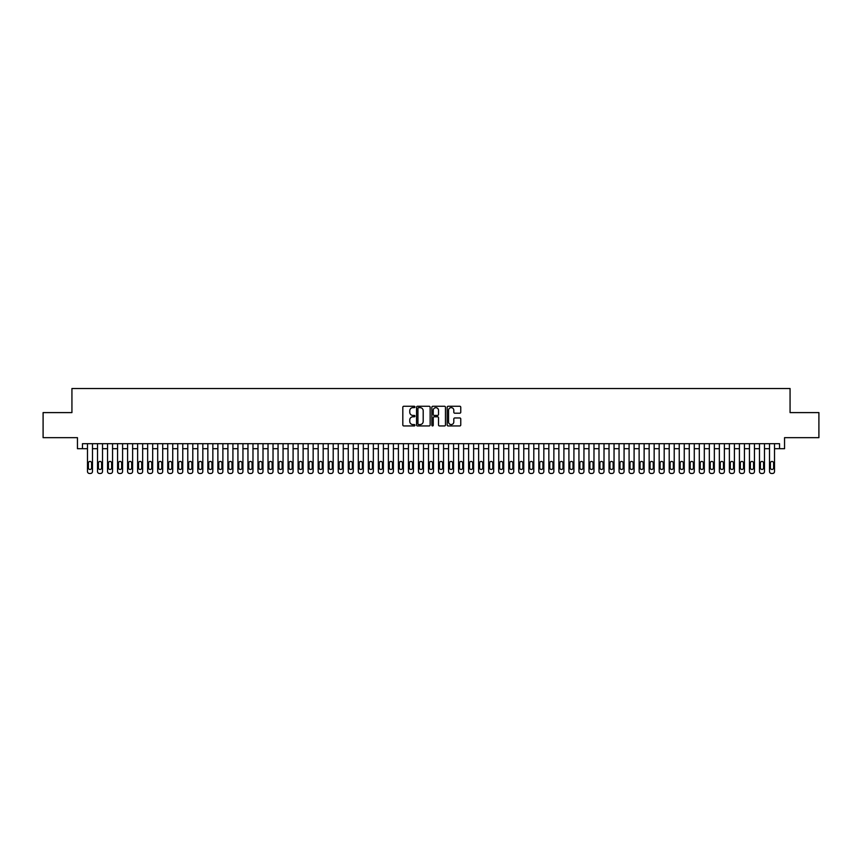 <?xml version="1.0" encoding="UTF-8"?>
<svg xmlns="http://www.w3.org/2000/svg" width="862" height="862" viewBox="0 0 862 862"><rect width="100%" height="100%" fill="white"/><g stroke="black" fill="none" stroke-linecap="round" stroke-linejoin="round"><path stroke-width="1.29" d="M414.956 406.95A0.69 0.69 0 0 0 414.266 406.261L403.804 406.261A0.981 0.981 0 0 0 402.823 407.241L402.823 424.966A0.981 0.981 0 0 0 403.804 425.947L414.266 425.947A0.69 0.69 0 0 0 414.956 425.257A0.69 0.69 0 0 0 414.266 424.567L412.909 424.567A3.146 3.146 0 0 1 409.762 421.421L409.762 419.945A3.146 3.146 0 0 1 412.909 416.799L414.266 416.799A0.69 0.69 0 0 0 414.956 416.109A0.69 0.69 0 0 0 414.266 415.419L412.909 415.419A3.146 3.146 0 0 1 409.762 412.262L409.762 410.786A3.146 3.146 0 0 1 412.909 407.64L414.266 407.64A0.69 0.69 0 0 0 414.956 406.95M459.769 413.2A0.981 0.981 0 0 0 460.761 412.219L460.761 407.241A0.981 0.981 0 0 0 459.769 406.261L448.154 406.261A0.981 0.981 0 0 0 447.173 407.241L447.173 424.966A0.981 0.981 0 0 0 448.154 425.947L459.769 425.947A0.981 0.981 0 0 0 460.761 424.966L460.761 418.964A0.981 0.981 0 0 0 459.769 417.973L454.802 417.973A0.981 0.981 0 0 0 453.811 418.964L453.811 421.938A2.629 2.629 0 0 1 451.182 424.567A2.629 2.629 0 0 1 448.552 421.938L448.552 410.269A2.629 2.629 0 0 1 451.182 407.64A2.629 2.629 0 0 1 453.811 410.269L453.811 412.219A0.981 0.981 0 0 0 454.802 413.2L459.769 413.2M82.472 448.703L82.472 443.693L779.528 443.693L779.528 448.703L784.549 448.703L784.549 437.67L818.9 437.67L818.9 412.596L790.066 412.596L790.066 388.525L71.934 388.525L71.934 412.596L43.1 412.596L43.1 437.67L77.451 437.67L77.451 448.703L87.482 448.703M430.138 407.241A0.981 0.981 0 0 0 429.157 406.261L417.542 406.261A0.981 0.981 0 0 0 416.551 407.241L416.551 424.966A0.981 0.981 0 0 0 417.542 425.947L429.157 425.947A0.981 0.981 0 0 0 430.138 424.966L430.138 407.241M432.843 406.261L444.458 406.261A0.981 0.981 0 0 1 445.449 407.241L445.449 424.966A0.981 0.981 0 0 1 444.458 425.947L439.491 425.947A0.981 0.981 0 0 1 438.51 424.966L438.51 417.779A0.981 0.981 0 0 0 437.519 416.799L434.222 416.799A0.981 0.981 0 0 0 433.241 417.779L433.241 425.257A0.69 0.69 0 0 1 432.552 425.947A0.69 0.69 0 0 1 431.862 425.257L431.862 407.241A0.981 0.981 0 0 1 432.843 406.261M92.493 443.693L92.493 471.471L92.493 448.703L97.514 448.703M102.524 443.693L102.524 471.471L102.524 448.703L107.545 448.703M112.556 443.693L112.556 471.471L112.556 448.703L117.566 448.703M122.587 443.693L122.587 471.471L122.587 448.703L127.598 448.703M132.619 443.693L132.619 471.471L132.619 448.703L137.629 448.703M142.65 443.693L142.65 471.471L142.65 448.703L147.661 448.703M152.671 443.693L152.671 471.471L152.671 448.703L157.692 448.703M162.702 443.693L162.702 471.471L162.702 448.703L167.724 448.703M172.734 443.693L172.734 471.471L172.734 448.703L177.744 448.703M182.766 443.693L182.766 471.471L182.766 448.703L187.776 448.703M192.797 443.693L192.797 471.471L192.797 448.703L197.807 448.703M202.829 443.693L202.829 471.471L202.829 448.703L207.839 448.703M212.849 443.693L212.849 471.471L212.849 448.703L217.87 448.703M222.881 443.693L222.881 471.471L222.881 448.703L227.902 448.703M232.912 443.693L232.912 471.471L232.912 448.703L237.923 448.703M242.944 443.693L242.944 471.471L242.944 448.703L247.954 448.703M252.975 443.693L252.975 471.471L252.975 448.703L257.986 448.703M263.007 443.693L263.007 471.471L263.007 448.703L268.017 448.703M273.028 443.693L273.028 471.471L273.028 448.703L278.049 448.703M283.059 443.693L283.059 471.471L283.059 448.703L288.08 448.703M293.091 443.693L293.091 471.471L293.091 448.703L298.101 448.703M303.122 443.693L303.122 471.471L303.122 448.703L308.133 448.703M313.154 443.693L313.154 471.471L313.154 448.703L318.164 448.703M323.185 443.693L323.185 471.471L323.185 448.703L328.196 448.703M333.206 443.693L333.206 471.471L333.206 448.703L338.227 448.703M343.238 443.693L343.238 471.471L343.238 448.703L348.259 448.703M353.269 443.693L353.269 471.471L353.269 448.703L358.28 448.703M363.301 443.693L363.301 471.471L363.301 448.703L368.311 448.703M373.332 443.693L373.332 471.471L373.332 448.703L378.343 448.703M383.364 443.693L383.364 471.471L383.364 448.703L388.374 448.703M393.384 443.693L393.384 471.471L393.384 448.703L398.406 448.703M403.416 443.693L403.416 471.471L403.416 448.703L408.437 448.703M413.448 443.693L413.448 471.471L413.448 448.703L418.458 448.703M423.479 443.693L423.479 471.471L423.479 448.703L428.489 448.703M433.511 443.693L433.511 471.471L433.511 448.703L438.521 448.703M443.542 443.693L443.542 471.471L443.542 448.703L448.552 448.703M453.563 443.693L453.563 471.471L453.563 448.703L458.584 448.703M463.594 443.693L463.594 471.471L463.594 448.703L468.616 448.703M473.626 443.693L473.626 471.471L473.626 448.703L478.636 448.703M483.657 443.693L483.657 471.471L483.657 448.703L488.668 448.703M493.689 443.693L493.689 471.471L493.689 448.703L498.699 448.703M503.72 443.693L503.72 471.471L503.72 448.703L508.731 448.703M513.741 443.693L513.741 471.471L513.741 448.703L518.762 448.703M523.773 443.693L523.773 471.471L523.773 448.703L528.794 448.703M533.804 443.693L533.804 471.471L533.804 448.703L538.815 448.703M543.836 443.693L543.836 471.471L543.836 448.703L548.846 448.703M553.867 443.693L553.867 471.471L553.867 448.703L558.878 448.703M563.899 443.693L563.899 471.471L563.899 448.703L568.909 448.703M573.92 443.693L573.92 471.471L573.92 448.703L578.941 448.703M583.951 443.693L583.951 471.471L583.951 448.703L588.972 448.703M593.983 443.693L593.983 471.471L593.983 448.703L598.993 448.703M604.014 443.693L604.014 471.471L604.014 448.703L609.025 448.703M614.046 443.693L614.046 471.471L614.046 448.703L619.056 448.703M624.077 443.693L624.077 471.471L624.077 448.703L629.088 448.703M634.098 443.693L634.098 471.471L634.098 448.703L639.119 448.703M644.129 443.693L644.129 471.471L644.129 448.703L649.151 448.703M654.161 443.693L654.161 471.471L654.161 448.703L659.171 448.703M664.193 443.693L664.193 471.471L664.193 448.703L669.203 448.703M674.224 443.693L674.224 471.471L674.224 448.703L679.234 448.703M684.256 443.693L684.256 471.471L684.256 448.703L689.266 448.703M694.276 443.693L694.276 471.471L694.276 448.703L699.297 448.703M704.308 443.693L704.308 471.471L704.308 448.703L709.329 448.703M714.339 443.693L714.339 471.471L714.339 448.703L719.35 448.703M724.371 443.693L724.371 471.471L724.371 448.703L729.381 448.703M734.402 443.693L734.402 471.471L734.402 448.703L739.413 448.703M744.434 443.693L744.434 471.471L744.434 448.703L749.444 448.703M754.455 443.693L754.455 471.471L754.455 448.703L759.476 448.703M764.486 443.693L764.486 471.471L764.486 448.703L769.507 448.703M774.518 443.693L774.518 471.471L774.518 448.703L779.528 448.703M418.62 407.64A0.69 0.69 0 0 0 417.93 408.329L417.93 423.888A0.69 0.69 0 0 0 418.62 424.567L420.053 424.567A3.146 3.146 0 0 0 423.199 421.421L423.199 410.786A3.146 3.146 0 0 0 420.053 407.64L418.62 407.64M438.51 410.323A2.629 2.629 0 0 0 435.87 407.694A2.629 2.629 0 0 0 433.241 410.323L433.241 414.428A0.981 0.981 0 0 0 434.222 415.419L437.519 415.419A0.981 0.981 0 0 0 438.51 414.428L438.51 410.323M88.387 467.861A1.605 1.605 0 0 0 89.993 469.467A1.605 1.605 0 0 0 91.598 467.861A1.605 1.605 -90.1 0 1 89.993 469.467A1.605 1.605 -90.1 0 1 88.387 467.861L88.387 463.045A1.605 1.605 -90.1 0 1 89.993 461.439A1.605 1.605 -90.1 0 1 91.598 463.045A1.605 1.605 0 0 0 89.993 461.439A1.605 1.605 0 0 0 88.387 463.045M87.482 443.693L87.482 471.471A2.004 2.004 89.9 0 0 89.486 473.475L90.488 473.475A2.004 2.004 89.9 0 0 92.493 471.471M91.598 463.045L91.598 467.861M98.419 467.861A1.605 1.605 0 0 0 100.014 469.467A1.605 1.605 0 0 0 101.619 467.861A1.605 1.605 -90.1 0 1 100.014 469.467A1.605 1.605 -90.1 0 1 98.419 467.861L98.419 463.045A1.605 1.605 -90.1 0 1 100.014 461.439A1.605 1.605 -90.1 0 1 101.619 463.045A1.605 1.605 0 0 0 100.014 461.439A1.605 1.605 0 0 0 98.419 463.045M108.44 467.861A1.605 1.605 0 0 0 110.045 469.467A1.605 1.605 0 0 0 111.651 467.861A1.605 1.605 -90.1 0 1 110.045 469.467A1.605 1.605 -90.1 0 1 108.44 467.861L108.44 463.045A1.605 1.605 -90.1 0 1 110.045 461.439A1.605 1.605 -90.1 0 1 111.651 463.045A1.605 1.605 0 0 0 110.045 461.439A1.605 1.605 0 0 0 108.44 463.045M118.471 467.861A1.605 1.605 0 0 0 120.077 469.467A1.605 1.605 0 0 0 121.682 467.861A1.605 1.605 -90.1 0 1 120.077 469.467A1.605 1.605 -90.1 0 1 118.471 467.861L118.471 463.045A1.605 1.605 -90.1 0 1 120.077 461.439A1.605 1.605 -90.1 0 1 121.682 463.045A1.605 1.605 0 0 0 120.077 461.439A1.605 1.605 0 0 0 118.471 463.045M128.503 467.861A1.605 1.605 0 0 0 130.108 469.467A1.605 1.605 0 0 0 131.714 467.861A1.605 1.605 -90.1 0 1 130.108 469.467A1.605 1.605 -90.1 0 1 128.503 467.861L128.503 463.045A1.605 1.605 -90.1 0 1 130.108 461.439A1.605 1.605 -90.1 0 1 131.714 463.045A1.605 1.605 0 0 0 130.108 461.439A1.605 1.605 0 0 0 128.503 463.045M97.514 443.693L97.514 471.471A2.004 2.004 89.9 0 0 99.518 473.475L100.52 473.475A2.004 2.004 89.9 0 0 102.524 471.471M101.619 463.045L101.619 467.861M107.545 443.693L107.545 471.471A2.004 2.004 89.9 0 0 109.549 473.475L110.551 473.475A2.004 2.004 89.9 0 0 112.556 471.471M111.651 463.045L111.651 467.861M117.566 443.693L117.566 471.471A2.004 2.004 89.9 0 0 119.581 473.475L120.583 473.475A2.004 2.004 89.9 0 0 122.587 471.471M121.682 463.045L121.682 467.861M127.598 443.693L127.598 471.471A2.004 2.004 89.9 0 0 129.602 473.475L130.615 473.475A2.004 2.004 89.9 0 0 132.619 471.471M131.714 463.045L131.714 467.861M138.534 467.861A1.605 1.605 0 0 0 140.14 469.467A1.605 1.605 0 0 0 141.745 467.861A1.605 1.605 -90.1 0 1 140.14 469.467A1.605 1.605 -90.1 0 1 138.534 467.861L138.534 463.045A1.605 1.605 -90.1 0 1 140.14 461.439A1.605 1.605 -90.1 0 1 141.745 463.045A1.605 1.605 0 0 0 140.14 461.439A1.605 1.605 0 0 0 138.534 463.045M137.629 443.693L137.629 471.471A2.004 2.004 89.9 0 0 139.633 473.475L140.635 473.475A2.004 2.004 89.9 0 0 142.65 471.471M141.745 463.045L141.745 467.861M148.566 467.861A1.605 1.605 0 0 0 150.171 469.467A1.605 1.605 0 0 0 151.777 467.861A1.605 1.605 -90.1 0 1 150.171 469.467A1.605 1.605 -90.1 0 1 148.566 467.861L148.566 463.045A1.605 1.605 -90.1 0 1 150.171 461.439A1.605 1.605 -90.1 0 1 151.777 463.045A1.605 1.605 0 0 0 150.171 461.439A1.605 1.605 0 0 0 148.566 463.045M147.661 443.693L147.661 471.471A2.004 2.004 89.9 0 0 149.665 473.475L150.667 473.475A2.004 2.004 89.9 0 0 152.671 471.471M151.777 463.045L151.777 467.861M158.597 467.861A1.605 1.605 0 0 0 160.192 469.467A1.605 1.605 0 0 0 161.797 467.861A1.605 1.605 -90.1 0 1 160.192 469.467A1.605 1.605 -90.1 0 1 158.597 467.861L158.597 463.045A1.605 1.605 -90.1 0 1 160.192 461.439A1.605 1.605 -90.1 0 1 161.797 463.045A1.605 1.605 0 0 0 160.192 461.439A1.605 1.605 0 0 0 158.597 463.045M157.692 443.693L157.692 471.471A2.004 2.004 89.9 0 0 159.696 473.475L160.698 473.475A2.004 2.004 89.9 0 0 162.702 471.471M161.797 463.045L161.797 467.861M168.618 467.861A1.605 1.605 0 0 0 170.223 469.467A1.605 1.605 0 0 0 171.829 467.861A1.605 1.605 -90.1 0 1 170.223 469.467A1.605 1.605 -90.1 0 1 168.618 467.861L168.618 463.045A1.605 1.605 -90.1 0 1 170.223 461.439A1.605 1.605 -90.1 0 1 171.829 463.045A1.605 1.605 0 0 0 170.223 461.439A1.605 1.605 0 0 0 168.618 463.045M167.724 443.693L167.724 471.471A2.004 2.004 89.9 0 0 169.728 473.475L170.73 473.475A2.004 2.004 89.9 0 0 172.734 471.471M171.829 463.045L171.829 467.861M178.649 467.861A1.605 1.605 0 0 0 180.255 469.467A1.605 1.605 0 0 0 181.86 467.861A1.605 1.605 -90.1 0 1 180.255 469.467A1.605 1.605 -90.1 0 1 178.649 467.861L178.649 463.045A1.605 1.605 -90.1 0 1 180.255 461.439A1.605 1.605 -90.1 0 1 181.86 463.045A1.605 1.605 0 0 0 180.255 461.439A1.605 1.605 0 0 0 178.649 463.045M177.744 443.693L177.744 471.471A2.004 2.004 89.9 0 0 179.759 473.475L180.761 473.475A2.004 2.004 89.9 0 0 182.766 471.471M181.86 463.045L181.86 467.861M188.681 467.861A1.605 1.605 0 0 0 190.286 469.467A1.605 1.605 0 0 0 191.892 467.861A1.605 1.605 -90.1 0 1 190.286 469.467A1.605 1.605 -90.1 0 1 188.681 467.861L188.681 463.045A1.605 1.605 -90.1 0 1 190.286 461.439A1.605 1.605 -90.1 0 1 191.892 463.045A1.605 1.605 0 0 0 190.286 461.439A1.605 1.605 0 0 0 188.681 463.045M187.776 443.693L187.776 471.471A2.004 2.004 89.9 0 0 189.78 473.475L190.793 473.475A2.004 2.004 89.9 0 0 192.797 471.471M191.892 463.045L191.892 467.861M198.713 467.861A1.605 1.605 0 0 0 200.318 469.467A1.605 1.605 0 0 0 201.923 467.861A1.605 1.605 -90.1 0 1 200.318 469.467A1.605 1.605 -90.1 0 1 198.713 467.861L198.713 463.045A1.605 1.605 -90.1 0 1 200.318 461.439A1.605 1.605 -90.1 0 1 201.923 463.045A1.605 1.605 0 0 0 200.318 461.439A1.605 1.605 0 0 0 198.713 463.045M197.807 443.693L197.807 471.471A2.004 2.004 89.9 0 0 199.812 473.475L200.814 473.475A2.004 2.004 89.9 0 0 202.829 471.471M201.923 463.045L201.923 467.861M208.744 467.861A1.605 1.605 0 0 0 210.35 469.467A1.605 1.605 0 0 0 211.955 467.861A1.605 1.605 -90.1 0 1 210.35 469.467A1.605 1.605 -90.1 0 1 208.744 467.861L208.744 463.045A1.605 1.605 -90.1 0 1 210.35 461.439A1.605 1.605 -90.1 0 1 211.955 463.045A1.605 1.605 0 0 0 210.35 461.439A1.605 1.605 0 0 0 208.744 463.045M207.839 443.693L207.839 471.471A2.004 2.004 89.9 0 0 209.843 473.475L210.845 473.475A2.004 2.004 89.9 0 0 212.849 471.471M211.955 463.045L211.955 467.861M218.776 467.861A1.605 1.605 0 0 0 220.37 469.467A1.605 1.605 0 0 0 221.976 467.861A1.605 1.605 -90.1 0 1 220.37 469.467A1.605 1.605 -90.1 0 1 218.776 467.861L218.776 463.045A1.605 1.605 -90.1 0 1 220.37 461.439A1.605 1.605 -90.1 0 1 221.976 463.045A1.605 1.605 0 0 0 220.37 461.439A1.605 1.605 0 0 0 218.776 463.045M228.796 467.861A1.605 1.605 0 0 0 230.402 469.467A1.605 1.605 0 0 0 232.007 467.861A1.605 1.605 -90.1 0 1 230.402 469.467A1.605 1.605 -90.1 0 1 228.796 467.861L228.796 463.045A1.605 1.605 -90.1 0 1 230.402 461.439A1.605 1.605 -90.1 0 1 232.007 463.045A1.605 1.605 0 0 0 230.402 461.439A1.605 1.605 0 0 0 228.796 463.045M238.828 467.861A1.605 1.605 0 0 0 240.433 469.467A1.605 1.605 0 0 0 242.039 467.861A1.605 1.605 -90.1 0 1 240.433 469.467A1.605 1.605 -90.1 0 1 238.828 467.861L238.828 463.045A1.605 1.605 -90.1 0 1 240.433 461.439A1.605 1.605 -90.1 0 1 242.039 463.045A1.605 1.605 0 0 0 240.433 461.439A1.605 1.605 0 0 0 238.828 463.045M248.859 467.861A1.605 1.605 0 0 0 250.465 469.467A1.605 1.605 0 0 0 252.07 467.861A1.605 1.605 -90.1 0 1 250.465 469.467A1.605 1.605 -90.1 0 1 248.859 467.861L248.859 463.045A1.605 1.605 -90.1 0 1 250.465 461.439A1.605 1.605 -90.1 0 1 252.07 463.045A1.605 1.605 0 0 0 250.465 461.439A1.605 1.605 0 0 0 248.859 463.045M258.891 467.861A1.605 1.605 0 0 0 260.496 469.467A1.605 1.605 0 0 0 262.102 467.861A1.605 1.605 -90.1 0 1 260.496 469.467A1.605 1.605 -90.1 0 1 258.891 467.861L258.891 463.045A1.605 1.605 -90.1 0 1 260.496 461.439A1.605 1.605 -90.1 0 1 262.102 463.045A1.605 1.605 0 0 0 260.496 461.439A1.605 1.605 0 0 0 258.891 463.045M268.922 467.861A1.605 1.605 0 0 0 270.528 469.467A1.605 1.605 0 0 0 272.133 467.861A1.605 1.605 -90.1 0 1 270.528 469.467A1.605 1.605 -90.1 0 1 268.922 467.861L268.922 463.045A1.605 1.605 -90.1 0 1 270.528 461.439A1.605 1.605 -90.1 0 1 272.133 463.045A1.605 1.605 0 0 0 270.528 461.439A1.605 1.605 0 0 0 268.922 463.045M278.954 467.861A1.605 1.605 0 0 0 280.549 469.467A1.605 1.605 0 0 0 282.154 467.861A1.605 1.605 -90.1 0 1 280.549 469.467A1.605 1.605 -90.1 0 1 278.954 467.861L278.954 463.045A1.605 1.605 -90.1 0 1 280.549 461.439A1.605 1.605 -90.1 0 1 282.154 463.045A1.605 1.605 0 0 0 280.549 461.439A1.605 1.605 0 0 0 278.954 463.045M288.975 467.861A1.605 1.605 0 0 0 290.58 469.467A1.605 1.605 0 0 0 292.186 467.861A1.605 1.605 -90.1 0 1 290.58 469.467A1.605 1.605 -90.1 0 1 288.975 467.861L288.975 463.045A1.605 1.605 -90.1 0 1 290.58 461.439A1.605 1.605 -90.1 0 1 292.186 463.045A1.605 1.605 0 0 0 290.58 461.439A1.605 1.605 0 0 0 288.975 463.045M299.006 467.861A1.605 1.605 0 0 0 300.612 469.467A1.605 1.605 0 0 0 302.217 467.861A1.605 1.605 -90.1 0 1 300.612 469.467A1.605 1.605 -90.1 0 1 299.006 467.861L299.006 463.045A1.605 1.605 -90.1 0 1 300.612 461.439A1.605 1.605 -90.1 0 1 302.217 463.045A1.605 1.605 0 0 0 300.612 461.439A1.605 1.605 0 0 0 299.006 463.045M309.038 467.861A1.605 1.605 0 0 0 310.643 469.467A1.605 1.605 0 0 0 312.249 467.861A1.605 1.605 -90.1 0 1 310.643 469.467A1.605 1.605 -90.1 0 1 309.038 467.861L309.038 463.045A1.605 1.605 -90.1 0 1 310.643 461.439A1.605 1.605 -90.1 0 1 312.249 463.045A1.605 1.605 0 0 0 310.643 461.439A1.605 1.605 0 0 0 309.038 463.045M319.069 467.861A1.605 1.605 0 0 0 320.675 469.467A1.605 1.605 0 0 0 322.28 467.861A1.605 1.605 -90.1 0 1 320.675 469.467A1.605 1.605 -90.1 0 1 319.069 467.861L319.069 463.045A1.605 1.605 -90.1 0 1 320.675 461.439A1.605 1.605 -90.1 0 1 322.28 463.045A1.605 1.605 0 0 0 320.675 461.439A1.605 1.605 0 0 0 319.069 463.045M329.101 467.861A1.605 1.605 0 0 0 330.706 469.467A1.605 1.605 0 0 0 332.312 467.861A1.605 1.605 -90.1 0 1 330.706 469.467A1.605 1.605 -90.1 0 1 329.101 467.861L329.101 463.045A1.605 1.605 -90.1 0 1 330.706 461.439A1.605 1.605 -90.1 0 1 332.312 463.045A1.605 1.605 0 0 0 330.706 461.439A1.605 1.605 0 0 0 329.101 463.045M339.132 467.861A1.605 1.605 0 0 0 340.727 469.467A1.605 1.605 0 0 0 342.333 467.861A1.605 1.605 -90.1 0 1 340.727 469.467A1.605 1.605 -90.1 0 1 339.132 467.861L339.132 463.045A1.605 1.605 -90.1 0 1 340.727 461.439A1.605 1.605 -90.1 0 1 342.333 463.045A1.605 1.605 0 0 0 340.727 461.439A1.605 1.605 0 0 0 339.132 463.045M349.153 467.861A1.605 1.605 0 0 0 350.759 469.467A1.605 1.605 0 0 0 352.364 467.861A1.605 1.605 -90.1 0 1 350.759 469.467A1.605 1.605 -90.1 0 1 349.153 467.861L349.153 463.045A1.605 1.605 -90.1 0 1 350.759 461.439A1.605 1.605 -90.1 0 1 352.364 463.045A1.605 1.605 0 0 0 350.759 461.439A1.605 1.605 0 0 0 349.153 463.045M359.185 467.861A1.605 1.605 0 0 0 360.79 469.467A1.605 1.605 0 0 0 362.396 467.861A1.605 1.605 -90.1 0 1 360.79 469.467A1.605 1.605 -90.1 0 1 359.185 467.861L359.185 463.045A1.605 1.605 -90.1 0 1 360.79 461.439A1.605 1.605 -90.1 0 1 362.396 463.045A1.605 1.605 0 0 0 360.79 461.439A1.605 1.605 0 0 0 359.185 463.045M369.216 467.861A1.605 1.605 0 0 0 370.822 469.467A1.605 1.605 0 0 0 372.427 467.861A1.605 1.605 -90.1 0 1 370.822 469.467A1.605 1.605 -90.1 0 1 369.216 467.861L369.216 463.045A1.605 1.605 -90.1 0 1 370.822 461.439A1.605 1.605 -90.1 0 1 372.427 463.045A1.605 1.605 0 0 0 370.822 461.439A1.605 1.605 0 0 0 369.216 463.045M379.248 467.861A1.605 1.605 0 0 0 380.853 469.467A1.605 1.605 0 0 0 382.459 467.861A1.605 1.605 -90.1 0 1 380.853 469.467A1.605 1.605 -90.1 0 1 379.248 467.861L379.248 463.045A1.605 1.605 -90.1 0 1 380.853 461.439A1.605 1.605 -90.1 0 1 382.459 463.045A1.605 1.605 0 0 0 380.853 461.439A1.605 1.605 0 0 0 379.248 463.045M389.279 467.861A1.605 1.605 0 0 0 390.885 469.467A1.605 1.605 0 0 0 392.49 467.861A1.605 1.605 -90.1 0 1 390.885 469.467A1.605 1.605 -90.1 0 1 389.279 467.861L389.279 463.045A1.605 1.605 -90.1 0 1 390.885 461.439A1.605 1.605 -90.1 0 1 392.49 463.045A1.605 1.605 0 0 0 390.885 461.439A1.605 1.605 0 0 0 389.279 463.045M399.311 467.861A1.605 1.605 0 0 0 400.905 469.467A1.605 1.605 0 0 0 402.511 467.861A1.605 1.605 -90.1 0 1 400.905 469.467A1.605 1.605 -90.1 0 1 399.311 467.861L399.311 463.045A1.605 1.605 -90.1 0 1 400.905 461.439A1.605 1.605 -90.1 0 1 402.511 463.045A1.605 1.605 0 0 0 400.905 461.439A1.605 1.605 0 0 0 399.311 463.045M409.331 467.861A1.605 1.605 0 0 0 410.937 469.467A1.605 1.605 0 0 0 412.542 467.861A1.605 1.605 -90.1 0 1 410.937 469.467A1.605 1.605 -90.1 0 1 409.331 467.861L409.331 463.045A1.605 1.605 -90.1 0 1 410.937 461.439A1.605 1.605 -90.1 0 1 412.542 463.045A1.605 1.605 0 0 0 410.937 461.439A1.605 1.605 0 0 0 409.331 463.045M419.363 467.861A1.605 1.605 0 0 0 420.968 469.467A1.605 1.605 0 0 0 422.574 467.861A1.605 1.605 -90.1 0 1 420.968 469.467A1.605 1.605 -90.1 0 1 419.363 467.861L419.363 463.045A1.605 1.605 -90.1 0 1 420.968 461.439A1.605 1.605 -90.1 0 1 422.574 463.045A1.605 1.605 0 0 0 420.968 461.439A1.605 1.605 0 0 0 419.363 463.045M429.395 467.861A1.605 1.605 0 0 0 431 469.467A1.605 1.605 0 0 0 432.605 467.861A1.605 1.605 -90.1 0 1 431 469.467A1.605 1.605 -90.1 0 1 429.395 467.861L429.395 463.045A1.605 1.605 -90.1 0 1 431 461.439A1.605 1.605 -90.1 0 1 432.605 463.045A1.605 1.605 0 0 0 431 461.439A1.605 1.605 0 0 0 429.395 463.045M439.426 467.861A1.605 1.605 0 0 0 441.032 469.467A1.605 1.605 0 0 0 442.637 467.861A1.605 1.605 -90.1 0 1 441.032 469.467A1.605 1.605 -90.1 0 1 439.426 467.861L439.426 463.045A1.605 1.605 -90.1 0 1 441.032 461.439A1.605 1.605 -90.1 0 1 442.637 463.045A1.605 1.605 0 0 0 441.032 461.439A1.605 1.605 0 0 0 439.426 463.045M449.458 467.861A1.605 1.605 0 0 0 451.063 469.467A1.605 1.605 0 0 0 452.669 467.861A1.605 1.605 -90.1 0 1 451.063 469.467A1.605 1.605 -90.1 0 1 449.458 467.861L449.458 463.045A1.605 1.605 -90.1 0 1 451.063 461.439A1.605 1.605 -90.1 0 1 452.669 463.045A1.605 1.605 0 0 0 451.063 461.439A1.605 1.605 0 0 0 449.458 463.045M459.489 467.861A1.605 1.605 0 0 0 461.095 469.467A1.605 1.605 0 0 0 462.689 467.861A1.605 1.605 -90.1 0 1 461.095 469.467A1.605 1.605 -90.1 0 1 459.489 467.861L459.489 463.045A1.605 1.605 -90.1 0 1 461.095 461.439A1.605 1.605 -90.1 0 1 462.689 463.045A1.605 1.605 0 0 0 461.095 461.439A1.605 1.605 0 0 0 459.489 463.045M469.51 467.861A1.605 1.605 0 0 0 471.115 469.467A1.605 1.605 0 0 0 472.721 467.861A1.605 1.605 -90.1 0 1 471.115 469.467A1.605 1.605 -90.1 0 1 469.51 467.861L469.51 463.045A1.605 1.605 -90.1 0 1 471.115 461.439A1.605 1.605 -90.1 0 1 472.721 463.045A1.605 1.605 0 0 0 471.115 461.439A1.605 1.605 0 0 0 469.51 463.045M479.541 467.861A1.605 1.605 0 0 0 481.147 469.467A1.605 1.605 0 0 0 482.752 467.861A1.605 1.605 -90.1 0 1 481.147 469.467A1.605 1.605 -90.1 0 1 479.541 467.861L479.541 463.045A1.605 1.605 -90.1 0 1 481.147 461.439A1.605 1.605 -90.1 0 1 482.752 463.045A1.605 1.605 0 0 0 481.147 461.439A1.605 1.605 0 0 0 479.541 463.045M489.573 467.861A1.605 1.605 0 0 0 491.178 469.467A1.605 1.605 0 0 0 492.784 467.861A1.605 1.605 -90.1 0 1 491.178 469.467A1.605 1.605 -90.1 0 1 489.573 467.861L489.573 463.045A1.605 1.605 -90.1 0 1 491.178 461.439A1.605 1.605 -90.1 0 1 492.784 463.045A1.605 1.605 0 0 0 491.178 461.439A1.605 1.605 0 0 0 489.573 463.045M499.604 467.861A1.605 1.605 0 0 0 501.21 469.467A1.605 1.605 0 0 0 502.815 467.861A1.605 1.605 -90.1 0 1 501.21 469.467A1.605 1.605 -90.1 0 1 499.604 467.861L499.604 463.045A1.605 1.605 -90.1 0 1 501.21 461.439A1.605 1.605 -90.1 0 1 502.815 463.045A1.605 1.605 0 0 0 501.21 461.439A1.605 1.605 0 0 0 499.604 463.045M509.636 467.861A1.605 1.605 0 0 0 511.241 469.467A1.605 1.605 0 0 0 512.847 467.861A1.605 1.605 -90.1 0 1 511.241 469.467A1.605 1.605 -90.1 0 1 509.636 467.861L509.636 463.045A1.605 1.605 -90.1 0 1 511.241 461.439A1.605 1.605 -90.1 0 1 512.847 463.045A1.605 1.605 0 0 0 511.241 461.439A1.605 1.605 0 0 0 509.636 463.045M519.667 467.861A1.605 1.605 0 0 0 521.273 469.467A1.605 1.605 0 0 0 522.868 467.861A1.605 1.605 -90.1 0 1 521.273 469.467A1.605 1.605 -90.1 0 1 519.667 467.861L519.667 463.045A1.605 1.605 -90.1 0 1 521.273 461.439A1.605 1.605 -90.1 0 1 522.868 463.045A1.605 1.605 0 0 0 521.273 461.439A1.605 1.605 0 0 0 519.667 463.045M529.688 467.861A1.605 1.605 0 0 0 531.294 469.467A1.605 1.605 0 0 0 532.899 467.861A1.605 1.605 -90.1 0 1 531.294 469.467A1.605 1.605 -90.1 0 1 529.688 467.861L529.688 463.045A1.605 1.605 -90.1 0 1 531.294 461.439A1.605 1.605 -90.1 0 1 532.899 463.045A1.605 1.605 0 0 0 531.294 461.439A1.605 1.605 0 0 0 529.688 463.045M539.72 467.861A1.605 1.605 0 0 0 541.325 469.467A1.605 1.605 0 0 0 542.931 467.861A1.605 1.605 -90.1 0 1 541.325 469.467A1.605 1.605 -90.1 0 1 539.72 467.861L539.72 463.045A1.605 1.605 -90.1 0 1 541.325 461.439A1.605 1.605 -90.1 0 1 542.931 463.045A1.605 1.605 0 0 0 541.325 461.439A1.605 1.605 0 0 0 539.72 463.045M549.751 467.861A1.605 1.605 0 0 0 551.357 469.467A1.605 1.605 0 0 0 552.962 467.861A1.605 1.605 -90.1 0 1 551.357 469.467A1.605 1.605 -90.1 0 1 549.751 467.861L549.751 463.045A1.605 1.605 -90.1 0 1 551.357 461.439A1.605 1.605 -90.1 0 1 552.962 463.045A1.605 1.605 0 0 0 551.357 461.439A1.605 1.605 0 0 0 549.751 463.045M559.783 467.861A1.605 1.605 0 0 0 561.388 469.467A1.605 1.605 0 0 0 562.994 467.861A1.605 1.605 -90.1 0 1 561.388 469.467A1.605 1.605 -90.1 0 1 559.783 467.861L559.783 463.045A1.605 1.605 -90.1 0 1 561.388 461.439A1.605 1.605 -90.1 0 1 562.994 463.045A1.605 1.605 0 0 0 561.388 461.439A1.605 1.605 0 0 0 559.783 463.045M569.814 467.861A1.605 1.605 0 0 0 571.42 469.467A1.605 1.605 0 0 0 573.025 467.861A1.605 1.605 -90.1 0 1 571.42 469.467A1.605 1.605 -90.1 0 1 569.814 467.861L569.814 463.045A1.605 1.605 -90.1 0 1 571.42 461.439A1.605 1.605 -90.1 0 1 573.025 463.045A1.605 1.605 0 0 0 571.42 461.439A1.605 1.605 0 0 0 569.814 463.045M579.846 467.861A1.605 1.605 0 0 0 581.451 469.467A1.605 1.605 0 0 0 583.046 467.861A1.605 1.605 -90.1 0 1 581.451 469.467A1.605 1.605 -90.1 0 1 579.846 467.861L579.846 463.045A1.605 1.605 -90.1 0 1 581.451 461.439A1.605 1.605 -90.1 0 1 583.046 463.045A1.605 1.605 0 0 0 581.451 461.439A1.605 1.605 0 0 0 579.846 463.045M217.87 443.693L217.87 471.471A2.004 2.004 89.9 0 0 219.875 473.475L220.877 473.475A2.004 2.004 89.9 0 0 222.881 471.471M221.976 463.045L221.976 467.861M227.902 443.693L227.902 471.471A2.004 2.004 89.9 0 0 229.906 473.475L230.908 473.475A2.004 2.004 89.9 0 0 232.912 471.471M232.007 463.045L232.007 467.861M237.923 443.693L237.923 471.471A2.004 2.004 89.9 0 0 239.938 473.475L240.94 473.475A2.004 2.004 89.9 0 0 242.944 471.471M242.039 463.045L242.039 467.861M247.954 443.693L247.954 471.471A2.004 2.004 89.9 0 0 249.958 473.475L250.971 473.475A2.004 2.004 89.9 0 0 252.975 471.471M252.07 463.045L252.07 467.861M257.986 443.693L257.986 471.471A2.004 2.004 89.9 0 0 259.99 473.475L260.992 473.475A2.004 2.004 89.9 0 0 263.007 471.471M262.102 463.045L262.102 467.861M268.017 443.693L268.017 471.471A2.004 2.004 89.9 0 0 270.021 473.475L271.024 473.475A2.004 2.004 89.9 0 0 273.028 471.471M272.133 463.045L272.133 467.861M278.049 443.693L278.049 471.471A2.004 2.004 89.9 0 0 280.053 473.475L281.055 473.475A2.004 2.004 89.9 0 0 283.059 471.471M282.154 463.045L282.154 467.861M288.08 443.693L288.08 471.471A2.004 2.004 89.9 0 0 290.085 473.475L291.087 473.475A2.004 2.004 89.9 0 0 293.091 471.471M292.186 463.045L292.186 467.861M298.101 443.693L298.101 471.471A2.004 2.004 89.9 0 0 300.116 473.475L301.118 473.475A2.004 2.004 89.9 0 0 303.122 471.471M302.217 463.045L302.217 467.861M308.133 443.693L308.133 471.471A2.004 2.004 89.9 0 0 310.137 473.475L311.15 473.475A2.004 2.004 89.9 0 0 313.154 471.471M312.249 463.045L312.249 467.861M318.164 443.693L318.164 471.471A2.004 2.004 89.9 0 0 320.168 473.475L321.17 473.475A2.004 2.004 89.9 0 0 323.185 471.471M322.28 463.045L322.28 467.861M328.196 443.693L328.196 471.471A2.004 2.004 89.9 0 0 330.2 473.475L331.202 473.475A2.004 2.004 89.9 0 0 333.206 471.471M332.312 463.045L332.312 467.861M338.227 443.693L338.227 471.471A2.004 2.004 89.9 0 0 340.231 473.475L341.233 473.475A2.004 2.004 89.9 0 0 343.238 471.471M342.333 463.045L342.333 467.861M348.259 443.693L348.259 471.471A2.004 2.004 89.9 0 0 350.263 473.475L351.265 473.475A2.004 2.004 89.9 0 0 353.269 471.471M352.364 463.045L352.364 467.861M358.28 443.693L358.28 471.471A2.004 2.004 89.9 0 0 360.294 473.475L361.297 473.475A2.004 2.004 89.9 0 0 363.301 471.471M362.396 463.045L362.396 467.861M368.311 443.693L368.311 471.471A2.004 2.004 89.9 0 0 370.315 473.475L371.328 473.475A2.004 2.004 89.9 0 0 373.332 471.471M372.427 463.045L372.427 467.861M378.343 443.693L378.343 471.471A2.004 2.004 89.9 0 0 380.347 473.475L381.349 473.475A2.004 2.004 89.9 0 0 383.364 471.471M382.459 463.045L382.459 467.861M388.374 443.693L388.374 471.471A2.004 2.004 89.9 0 0 390.378 473.475L391.38 473.475A2.004 2.004 89.9 0 0 393.384 471.471M392.49 463.045L392.49 467.861M398.406 443.693L398.406 471.471A2.004 2.004 89.9 0 0 400.41 473.475L401.412 473.475A2.004 2.004 89.9 0 0 403.416 471.471M402.511 463.045L402.511 467.861M408.437 443.693L408.437 471.471A2.004 2.004 89.9 0 0 410.441 473.475L411.443 473.475A2.004 2.004 89.9 0 0 413.448 471.471M412.542 463.045L412.542 467.861M418.458 443.693L418.458 471.471A2.004 2.004 89.9 0 0 420.473 473.475L421.475 473.475A2.004 2.004 89.9 0 0 423.479 471.471M422.574 463.045L422.574 467.861M428.489 443.693L428.489 471.471A2.004 2.004 89.9 0 0 430.494 473.475L431.506 473.475A2.004 2.004 89.9 0 0 433.511 471.471M432.605 463.045L432.605 467.861M438.521 443.693L438.521 471.471A2.004 2.004 89.9 0 0 440.525 473.475L441.527 473.475A2.004 2.004 89.9 0 0 443.542 471.471M442.637 463.045L442.637 467.861M448.552 443.693L448.552 471.471A2.004 2.004 89.9 0 0 450.557 473.475L451.559 473.475A2.004 2.004 89.9 0 0 453.563 471.471M452.669 463.045L452.669 467.861M458.584 443.693L458.584 471.471A2.004 2.004 89.9 0 0 460.588 473.475L461.59 473.475A2.004 2.004 89.9 0 0 463.594 471.471M462.689 463.045L462.689 467.861M468.616 443.693L468.616 471.471A2.004 2.004 89.9 0 0 470.62 473.475L471.622 473.475A2.004 2.004 89.9 0 0 473.626 471.471M472.721 463.045L472.721 467.861M478.636 443.693L478.636 471.471A2.004 2.004 89.9 0 0 480.651 473.475L481.653 473.475A2.004 2.004 89.9 0 0 483.657 471.471M482.752 463.045L482.752 467.861M488.668 443.693L488.668 471.471A2.004 2.004 89.9 0 0 490.672 473.475L491.685 473.475A2.004 2.004 89.9 0 0 493.689 471.471M492.784 463.045L492.784 467.861M498.699 443.693L498.699 471.471A2.004 2.004 89.9 0 0 500.703 473.475L501.706 473.475A2.004 2.004 89.9 0 0 503.72 471.471M502.815 463.045L502.815 467.861M508.731 443.693L508.731 471.471A2.004 2.004 89.9 0 0 510.735 473.475L511.737 473.475A2.004 2.004 89.9 0 0 513.741 471.471M512.847 463.045L512.847 467.861M518.762 443.693L518.762 471.471A2.004 2.004 89.9 0 0 520.767 473.475L521.769 473.475A2.004 2.004 89.9 0 0 523.773 471.471M522.868 463.045L522.868 467.861M528.794 443.693L528.794 471.471A2.004 2.004 89.9 0 0 530.798 473.475L531.8 473.475A2.004 2.004 89.9 0 0 533.804 471.471M532.899 463.045L532.899 467.861M538.815 443.693L538.815 471.471A2.004 2.004 89.9 0 0 540.83 473.475L541.832 473.475A2.004 2.004 89.9 0 0 543.836 471.471M542.931 463.045L542.931 467.861M548.846 443.693L548.846 471.471A2.004 2.004 89.9 0 0 550.85 473.475L551.863 473.475A2.004 2.004 89.9 0 0 553.867 471.471M552.962 463.045L552.962 467.861M558.878 443.693L558.878 471.471A2.004 2.004 89.9 0 0 560.882 473.475L561.884 473.475A2.004 2.004 89.9 0 0 563.899 471.471M562.994 463.045L562.994 467.861M568.909 443.693L568.909 471.471A2.004 2.004 89.9 0 0 570.913 473.475L571.915 473.475A2.004 2.004 89.9 0 0 573.92 471.471M573.025 463.045L573.025 467.861M578.941 443.693L578.941 471.471A2.004 2.004 89.9 0 0 580.945 473.475L581.947 473.475A2.004 2.004 89.9 0 0 583.951 471.471M583.046 463.045L583.046 467.861M589.867 467.861A1.605 1.605 0 0 0 591.472 469.467A1.605 1.605 0 0 0 593.078 467.861A1.605 1.605 -90.1 0 1 591.472 469.467A1.605 1.605 -90.1 0 1 589.867 467.861L589.867 463.045A1.605 1.605 -90.1 0 1 591.472 461.439A1.605 1.605 -90.1 0 1 593.078 463.045A1.605 1.605 0 0 0 591.472 461.439A1.605 1.605 0 0 0 589.867 463.045M588.972 443.693L588.972 471.471A2.004 2.004 89.9 0 0 590.976 473.475L591.978 473.475A2.004 2.004 89.9 0 0 593.983 471.471M593.078 463.045L593.078 467.861M599.898 467.861A1.605 1.605 0 0 0 601.504 469.467A1.605 1.605 0 0 0 603.109 467.861A1.605 1.605 -90.1 0 1 601.504 469.467A1.605 1.605 -90.1 0 1 599.898 467.861L599.898 463.045A1.605 1.605 -90.1 0 1 601.504 461.439A1.605 1.605 -90.1 0 1 603.109 463.045A1.605 1.605 0 0 0 601.504 461.439A1.605 1.605 0 0 0 599.898 463.045M598.993 443.693L598.993 471.471A2.004 2.004 89.9 0 0 601.008 473.475L602.01 473.475A2.004 2.004 89.9 0 0 604.014 471.471M603.109 463.045L603.109 467.861M609.93 467.861A1.605 1.605 0 0 0 611.535 469.467A1.605 1.605 0 0 0 613.141 467.861A1.605 1.605 -90.1 0 1 611.535 469.467A1.605 1.605 -90.1 0 1 609.93 467.861L609.93 463.045A1.605 1.605 -90.1 0 1 611.535 461.439A1.605 1.605 -90.1 0 1 613.141 463.045A1.605 1.605 0 0 0 611.535 461.439A1.605 1.605 0 0 0 609.93 463.045M609.025 443.693L609.025 471.471A2.004 2.004 89.9 0 0 611.029 473.475L612.042 473.475A2.004 2.004 89.9 0 0 614.046 471.471M613.141 463.045L613.141 467.861M619.961 467.861A1.605 1.605 0 0 0 621.567 469.467A1.605 1.605 0 0 0 623.172 467.861A1.605 1.605 -90.1 0 1 621.567 469.467A1.605 1.605 -90.1 0 1 619.961 467.861L619.961 463.045A1.605 1.605 -90.1 0 1 621.567 461.439A1.605 1.605 -90.1 0 1 623.172 463.045A1.605 1.605 0 0 0 621.567 461.439A1.605 1.605 0 0 0 619.961 463.045M619.056 443.693L619.056 471.471A2.004 2.004 89.9 0 0 621.06 473.475L622.062 473.475A2.004 2.004 89.9 0 0 624.077 471.471M623.172 463.045L623.172 467.861M629.993 467.861A1.605 1.605 0 0 0 631.598 469.467A1.605 1.605 0 0 0 633.204 467.861A1.605 1.605 -90.1 0 1 631.598 469.467A1.605 1.605 -90.1 0 1 629.993 467.861L629.993 463.045A1.605 1.605 -90.1 0 1 631.598 461.439A1.605 1.605 -90.1 0 1 633.204 463.045A1.605 1.605 0 0 0 631.598 461.439A1.605 1.605 0 0 0 629.993 463.045M629.088 443.693L629.088 471.471A2.004 2.004 89.9 0 0 631.092 473.475L632.094 473.475A2.004 2.004 89.9 0 0 634.098 471.471M633.204 463.045L633.204 467.861M640.024 467.861A1.605 1.605 0 0 0 641.63 469.467A1.605 1.605 0 0 0 643.224 467.861A1.605 1.605 -90.1 0 1 641.63 469.467A1.605 1.605 -90.1 0 1 640.024 467.861L640.024 463.045A1.605 1.605 -90.1 0 1 641.63 461.439A1.605 1.605 -90.1 0 1 643.224 463.045A1.605 1.605 0 0 0 641.63 461.439A1.605 1.605 0 0 0 640.024 463.045M639.119 443.693L639.119 471.471A2.004 2.004 89.9 0 0 641.123 473.475L642.125 473.475A2.004 2.004 89.9 0 0 644.129 471.471M643.224 463.045L643.224 467.861M650.045 467.861A1.605 1.605 0 0 0 651.65 469.467A1.605 1.605 0 0 0 653.256 467.861A1.605 1.605 -90.1 0 1 651.65 469.467A1.605 1.605 -90.1 0 1 650.045 467.861L650.045 463.045A1.605 1.605 -90.1 0 1 651.65 461.439A1.605 1.605 -90.1 0 1 653.256 463.045A1.605 1.605 0 0 0 651.65 461.439A1.605 1.605 0 0 0 650.045 463.045M649.151 443.693L649.151 471.471A2.004 2.004 89.9 0 0 651.155 473.475L652.157 473.475A2.004 2.004 89.9 0 0 654.161 471.471M653.256 463.045L653.256 467.861M660.077 467.861A1.605 1.605 0 0 0 661.682 469.467A1.605 1.605 0 0 0 663.287 467.861A1.605 1.605 -90.1 0 1 661.682 469.467A1.605 1.605 -90.1 0 1 660.077 467.861L660.077 463.045A1.605 1.605 -90.1 0 1 661.682 461.439A1.605 1.605 -90.1 0 1 663.287 463.045A1.605 1.605 0 0 0 661.682 461.439A1.605 1.605 0 0 0 660.077 463.045M659.171 443.693L659.171 471.471A2.004 2.004 89.9 0 0 661.186 473.475L662.188 473.475A2.004 2.004 89.9 0 0 664.193 471.471M663.287 463.045L663.287 467.861M670.108 467.861A1.605 1.605 0 0 0 671.713 469.467A1.605 1.605 0 0 0 673.319 467.861A1.605 1.605 -90.1 0 1 671.713 469.467A1.605 1.605 -90.1 0 1 670.108 467.861L670.108 463.045A1.605 1.605 -90.1 0 1 671.713 461.439A1.605 1.605 -90.1 0 1 673.319 463.045A1.605 1.605 0 0 0 671.713 461.439A1.605 1.605 0 0 0 670.108 463.045M669.203 443.693L669.203 471.471A2.004 2.004 89.9 0 0 671.207 473.475L672.22 473.475A2.004 2.004 89.9 0 0 674.224 471.471M673.319 463.045L673.319 467.861M680.14 467.861A1.605 1.605 0 0 0 681.745 469.467A1.605 1.605 0 0 0 683.351 467.861A1.605 1.605 -90.1 0 1 681.745 469.467A1.605 1.605 -90.1 0 1 680.14 467.861L680.14 463.045A1.605 1.605 -90.1 0 1 681.745 461.439A1.605 1.605 -90.1 0 1 683.351 463.045A1.605 1.605 0 0 0 681.745 461.439A1.605 1.605 0 0 0 680.14 463.045M679.234 443.693L679.234 471.471A2.004 2.004 89.9 0 0 681.239 473.475L682.241 473.475A2.004 2.004 89.9 0 0 684.256 471.471M683.351 463.045L683.351 467.861M690.171 467.861A1.605 1.605 0 0 0 691.777 469.467A1.605 1.605 0 0 0 693.382 467.861A1.605 1.605 -90.1 0 1 691.777 469.467A1.605 1.605 -90.1 0 1 690.171 467.861L690.171 463.045A1.605 1.605 -90.1 0 1 691.777 461.439A1.605 1.605 -90.1 0 1 693.382 463.045A1.605 1.605 0 0 0 691.777 461.439A1.605 1.605 0 0 0 690.171 463.045M689.266 443.693L689.266 471.471A2.004 2.004 89.9 0 0 691.27 473.475L692.272 473.475A2.004 2.004 89.9 0 0 694.276 471.471M693.382 463.045L693.382 467.861M700.203 467.861A1.605 1.605 0 0 0 701.808 469.467A1.605 1.605 0 0 0 703.403 467.861A1.605 1.605 -90.1 0 1 701.808 469.467A1.605 1.605 -90.1 0 1 700.203 467.861L700.203 463.045A1.605 1.605 -90.1 0 1 701.808 461.439A1.605 1.605 -90.1 0 1 703.403 463.045A1.605 1.605 0 0 0 701.808 461.439A1.605 1.605 0 0 0 700.203 463.045M699.297 443.693L699.297 471.471A2.004 2.004 89.9 0 0 701.302 473.475L702.304 473.475A2.004 2.004 89.9 0 0 704.308 471.471M703.403 463.045L703.403 467.861M710.223 467.861A1.605 1.605 0 0 0 711.829 469.467A1.605 1.605 0 0 0 713.434 467.861A1.605 1.605 -90.1 0 1 711.829 469.467A1.605 1.605 -90.1 0 1 710.223 467.861L710.223 463.045A1.605 1.605 -90.1 0 1 711.829 461.439A1.605 1.605 -90.1 0 1 713.434 463.045A1.605 1.605 0 0 0 711.829 461.439A1.605 1.605 0 0 0 710.223 463.045M709.329 443.693L709.329 471.471A2.004 2.004 89.9 0 0 711.333 473.475L712.335 473.475A2.004 2.004 89.9 0 0 714.339 471.471M713.434 463.045L713.434 467.861M720.255 467.861A1.605 1.605 0 0 0 721.86 469.467A1.605 1.605 0 0 0 723.466 467.861A1.605 1.605 -90.1 0 1 721.86 469.467A1.605 1.605 -90.1 0 1 720.255 467.861L720.255 463.045A1.605 1.605 -90.1 0 1 721.86 461.439A1.605 1.605 -90.1 0 1 723.466 463.045A1.605 1.605 0 0 0 721.86 461.439A1.605 1.605 0 0 0 720.255 463.045M719.35 443.693L719.35 471.471A2.004 2.004 89.9 0 0 721.365 473.475L722.367 473.475A2.004 2.004 89.9 0 0 724.371 471.471M723.466 463.045L723.466 467.861M730.286 467.861A1.605 1.605 0 0 0 731.892 469.467A1.605 1.605 0 0 0 733.497 467.861A1.605 1.605 -90.1 0 1 731.892 469.467A1.605 1.605 -90.1 0 1 730.286 467.861L730.286 463.045A1.605 1.605 -90.1 0 1 731.892 461.439A1.605 1.605 -90.1 0 1 733.497 463.045A1.605 1.605 0 0 0 731.892 461.439A1.605 1.605 0 0 0 730.286 463.045M729.381 443.693L729.381 471.471A2.004 2.004 89.9 0 0 731.385 473.475L732.398 473.475A2.004 2.004 89.9 0 0 734.402 471.471M733.497 463.045L733.497 467.861M740.318 467.861A1.605 1.605 0 0 0 741.923 469.467A1.605 1.605 0 0 0 743.529 467.861A1.605 1.605 -90.1 0 1 741.923 469.467A1.605 1.605 -90.1 0 1 740.318 467.861L740.318 463.045A1.605 1.605 -90.1 0 1 741.923 461.439A1.605 1.605 -90.1 0 1 743.529 463.045A1.605 1.605 0 0 0 741.923 461.439A1.605 1.605 0 0 0 740.318 463.045M739.413 443.693L739.413 471.471A2.004 2.004 89.9 0 0 741.417 473.475L742.419 473.475A2.004 2.004 89.9 0 0 744.434 471.471M743.529 463.045L743.529 467.861M750.349 467.861A1.605 1.605 0 0 0 751.955 469.467A1.605 1.605 0 0 0 753.56 467.861A1.605 1.605 -90.1 0 1 751.955 469.467A1.605 1.605 -90.1 0 1 750.349 467.861L750.349 463.045A1.605 1.605 -90.1 0 1 751.955 461.439A1.605 1.605 -90.1 0 1 753.56 463.045A1.605 1.605 0 0 0 751.955 461.439A1.605 1.605 0 0 0 750.349 463.045M749.444 443.693L749.444 471.471A2.004 2.004 89.9 0 0 751.448 473.475L752.451 473.475A2.004 2.004 89.9 0 0 754.455 471.471M753.56 463.045L753.56 467.861M760.381 467.861A1.605 1.605 0 0 0 761.986 469.467A1.605 1.605 0 0 0 763.581 467.861A1.605 1.605 -90.1 0 1 761.986 469.467A1.605 1.605 -90.1 0 1 760.381 467.861L760.381 463.045A1.605 1.605 -90.1 0 1 761.986 461.439A1.605 1.605 -90.1 0 1 763.581 463.045A1.605 1.605 0 0 0 761.986 461.439A1.605 1.605 0 0 0 760.381 463.045M759.476 443.693L759.476 471.471A2.004 2.004 89.9 0 0 761.48 473.475L762.482 473.475A2.004 2.004 89.9 0 0 764.486 471.471M763.581 463.045L763.581 467.861M770.402 467.861A1.605 1.605 0 0 0 772.007 469.467A1.605 1.605 0 0 0 773.613 467.861A1.605 1.605 -90.1 0 1 772.007 469.467A1.605 1.605 -90.1 0 1 770.402 467.861L770.402 463.045A1.605 1.605 -90.1 0 1 772.007 461.439A1.605 1.605 -90.1 0 1 773.613 463.045A1.605 1.605 0 0 0 772.007 461.439A1.605 1.605 0 0 0 770.402 463.045M769.507 443.693L769.507 471.471A2.004 2.004 89.9 0 0 771.512 473.475L772.514 473.475A2.004 2.004 89.9 0 0 774.518 471.471M773.613 463.045L773.613 467.861"/></g></svg>
